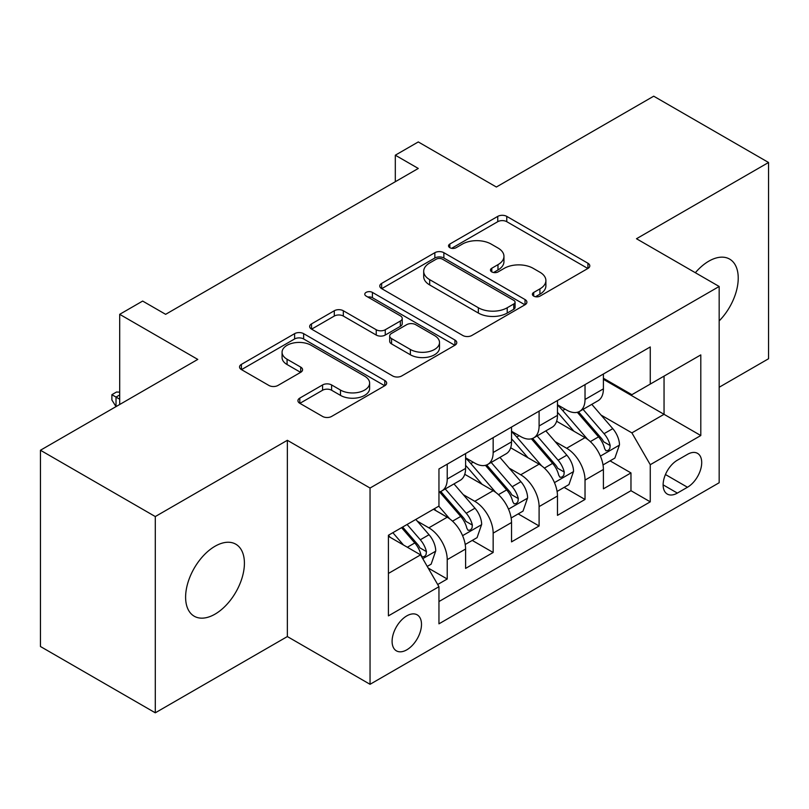 <?xml version="1.0" encoding="UTF-8"?>
<svg xmlns="http://www.w3.org/2000/svg" width="809" height="809" viewBox="0 0 809 809"><rect width="100%" height="100%" fill="white"/><g stroke="black" fill="none" stroke-linecap="round" stroke-linejoin="round"><path stroke-width="1.21" d="M533.707 296.104A4.46 2.579 0 0 0 540.028 296.104L587.931 268.446A6.381 3.681 0 0 0 589.801 265.837A6.381 3.681 0 0 0 587.931 263.238L506.768 216.377A6.381 3.681 0 0 0 497.757 216.377L449.844 244.035A4.46 2.579 0 0 0 448.54 245.855A4.46 2.579 0 0 0 449.844 247.685A4.46 2.579 0 0 0 456.155 247.685L462.354 244.106A20.407 11.781 0 0 1 491.215 244.106L497.98 248.009A20.407 11.781 0 0 1 503.956 256.342A20.407 11.781 0 0 1 497.98 264.664L491.781 268.244A4.46 2.579 0 0 0 490.466 270.075A4.46 2.579 0 0 0 491.781 271.895A4.46 2.579 0 0 0 498.091 271.895L504.29 268.315A20.407 11.781 0 0 1 533.151 268.315L539.916 272.218A20.407 11.781 0 0 1 545.893 280.551A20.407 11.781 0 0 1 539.916 288.884L533.707 292.453A4.46 2.579 0 0 0 532.403 294.284A4.46 2.579 0 0 0 533.707 296.104L533.707 292.453M215.012 614.152A41.572 24.007 120 0 0 242.174 577.515A41.572 24.007 120 0 0 235.803 544.194A41.572 24.007 120 0 0 215.012 546.257A41.572 24.007 120 0 0 187.85 582.895A41.572 24.007 120 0 0 194.221 616.215A41.572 24.007 120 0 0 215.012 614.152M719.171 320.91A41.572 24.007 120 0 0 729.617 259.092A41.572 24.007 120 0 0 708.836 261.155A41.572 24.007 120 0 0 695.346 272.724M406.796 649.829A20.791 12.004 120 0 0 420.377 631.505A20.791 12.004 120 0 0 417.191 614.85A20.791 12.004 120 0 0 406.796 615.882A20.791 12.004 120 0 0 393.214 634.195A20.791 12.004 120 0 0 396.4 650.851A20.791 12.004 120 0 0 406.796 649.829M299.805 398.089A6.381 3.681 0 0 0 297.934 400.688A6.381 3.681 0 0 0 299.805 403.297L322.579 416.443A6.381 3.681 0 0 0 331.599 416.443L384.801 385.721A6.381 3.681 0 0 0 386.672 383.112A6.381 3.681 0 0 0 384.801 380.513L303.638 333.652A6.381 3.681 0 0 0 294.618 333.652L241.416 364.374A6.381 3.681 0 0 0 239.545 366.973A6.381 3.681 0 0 0 241.416 369.582L268.922 385.458A6.381 3.681 0 0 0 277.942 385.458L300.705 372.312A6.381 3.681 0 0 0 302.576 369.713A6.381 3.681 0 0 0 300.705 367.104L287.074 359.236A17.06 9.85 0 0 1 282.068 352.269A17.06 9.85 0 0 1 292.605 343.168A17.06 9.85 0 0 1 311.192 345.301L364.626 376.155A17.06 9.85 0 0 1 369.622 383.112A17.06 9.85 0 0 1 359.095 392.213A17.06 9.85 0 0 1 340.498 390.08L331.599 384.942A6.381 3.681 0 0 0 322.579 384.942L299.805 398.089L299.805 403.297M719.171 387.258L768.55 358.751L768.55 162.488L653.712 96.19L496.372 187.021L418.283 141.939L395.308 155.197L418.283 168.454L165.633 314.327L142.657 301.069L119.692 314.327L119.692 404.5M155.288 516.557L155.288 712.81L287.357 636.562L287.357 440.298L155.288 516.557L40.45 450.249L197.78 359.408L119.692 314.327M287.357 440.298L370.047 488.039L719.171 286.477L719.171 482.74L370.047 684.303L370.047 488.039M768.55 162.488L636.481 238.736L719.171 286.477M462.809 335.482A6.381 3.681 0 0 0 471.829 335.482L525.031 304.76A6.381 3.681 0 0 0 526.902 302.151A6.381 3.681 0 0 0 525.031 299.552L443.868 252.691A6.381 3.681 0 0 0 434.848 252.691L381.646 283.413A6.381 3.681 0 0 0 379.775 286.012A6.381 3.681 0 0 0 381.646 288.621L462.809 335.482M367.873 297.065A4.46 2.579 0 0 1 372.403 297.702L372.403 292.393L454.921 340.033A6.381 3.681 0 0 1 456.782 342.632A6.381 3.681 0 0 1 454.921 345.241L401.709 375.963A6.381 3.681 0 0 1 392.689 375.963L311.526 329.101L311.526 323.893A6.381 3.681 0 0 0 309.665 326.492A6.381 3.681 0 0 0 311.526 329.101M311.526 323.893L334.299 310.747A6.381 3.681 0 0 1 343.319 310.747L376.236 329.748A6.381 3.681 0 0 0 385.256 329.748L400.354 321.031A6.381 3.681 0 0 0 402.225 318.422A6.381 3.681 0 0 0 400.354 315.823L366.093 296.033A4.46 2.579 0 0 1 364.778 294.213A4.46 2.579 0 0 1 367.539 291.837A4.46 2.579 0 0 1 372.403 292.393M155.288 712.81L40.45 646.512L40.45 450.249M437.689 584.513L447.225 579.011L428.153 568.009M417.313 521.168L428.851 527.822A25.989 15.007 60 0 1 447.225 559.646L465.6 549.038L465.6 568.403L493.156 552.486L472.254 540.422M463.254 494.643L474.782 501.307A25.989 15.007 60 0 1 493.156 533.131L511.531 522.523L511.531 541.878L539.097 525.971L518.195 513.897M509.185 468.128L520.723 474.782A25.989 15.007 60 0 1 539.097 506.606L557.472 495.998L557.472 515.363L585.028 499.446L585.028 480.091A25.989 15.007 -120 0 0 566.654 448.257L555.126 441.603M564.126 487.382L585.028 499.446M465.6 549.038A25.989 15.007 -120 0 0 447.225 517.214L433.442 509.255M511.531 522.523A25.989 15.007 -120 0 0 493.156 490.699L464.75 474.296M557.472 495.998A25.989 15.007 -120 0 0 539.097 464.174L510.691 447.771M687.468 454.365L677.366 460.2A20.134 11.629 120 0 0 664.209 477.947A20.134 11.629 120 0 0 667.294 494.077A20.134 11.629 120 0 0 677.366 493.086L687.468 487.251A20.134 11.629 120 0 0 700.624 469.503A20.134 11.629 120 0 0 697.54 453.364A20.134 11.629 120 0 0 687.468 454.365M388.421 573.439L420.579 554.873L438.953 586.707L438.953 623.83L650.264 501.833L650.264 464.7L631.89 432.876L601.057 415.078M438.953 586.707L388.421 615.871L388.421 535.255L438.953 506.08L438.953 468.947L650.264 346.95L650.264 384.083L700.796 354.908L700.796 435.535L650.264 464.7M465.6 457.803L474.782 463.112A25.989 15.007 60 0 0 487.776 464.396L506.151 453.788A25.989 15.007 -120 0 0 511.531 441.896L511.531 427.041M511.531 431.288L520.723 436.587A25.989 15.007 60 0 0 533.718 437.881L552.092 427.273A25.989 15.007 -120 0 0 557.472 415.371L557.472 400.516M438.953 601.552L630.969 490.699L630.969 472.921L603.403 488.838L603.403 469.483A25.989 15.007 -120 0 0 585.028 437.649L556.622 421.246M557.472 404.763L566.654 410.072A25.989 15.007 -120 0 0 579.649 411.356A25.989 15.007 -120 0 0 585.028 399.464L585.028 384.609M579.649 411.356L598.023 400.748A25.989 15.007 -120 0 0 603.403 388.856L603.403 374.001M447.225 464.174L447.225 479.029A25.989 15.007 60 0 1 441.835 490.921A25.989 15.007 60 0 1 438.953 491.973M441.835 490.921L460.21 480.313A25.989 15.007 -120 0 0 465.6 468.421L465.6 453.566M493.156 437.649L493.156 452.504A25.989 15.007 60 0 1 487.776 464.396M539.097 411.134L539.097 425.979A25.989 15.007 60 0 1 533.718 437.881M539.097 506.606L539.097 525.971M493.156 533.131L493.156 552.486M447.225 559.646L447.225 579.011M420.579 554.873L388.421 536.316M631.89 432.876L664.047 414.309L664.047 376.124L700.796 354.908M603.403 379.31L700.796 435.535M603.403 378.248L631.89 394.691L650.264 384.083M287.357 636.562L370.047 684.303M395.308 155.197L395.308 181.722M610.067 460.857L630.969 472.921M630.969 490.699L650.264 501.833M535.497 296.731L539.916 294.183A20.407 11.781 0 0 0 545.893 285.85L545.893 280.551M503.956 256.342L503.956 261.641A20.407 11.781 0 0 1 497.98 269.973L493.561 272.522M587.85 268.497L506.768 221.686A6.381 3.681 0 0 0 497.757 221.686L451.624 248.312M524.95 304.811L443.868 258A6.381 3.681 0 0 0 434.848 258L381.727 288.671M513.755 303.982A4.46 2.579 0 0 0 515.07 302.151A4.46 2.579 0 0 0 513.755 300.331L442.513 259.204A4.46 2.579 0 0 0 436.203 259.204L429.67 262.976A20.407 11.781 0 0 0 423.694 271.308A20.407 11.781 0 0 0 429.67 279.641L478.362 307.754A20.407 11.781 0 0 0 507.223 307.754L513.755 303.982L513.755 309.281A4.46 2.579 0 0 0 515.07 307.46L515.07 302.151M423.694 271.308L423.694 276.607A20.407 11.781 0 0 0 429.67 284.94L429.67 279.641M513.755 309.281L507.223 313.053A20.407 11.781 0 0 1 478.362 313.053L429.67 284.94M311.617 329.152L334.299 316.046L334.299 310.747M402.225 318.422L402.225 323.731A6.381 3.681 0 0 1 400.354 326.33L385.256 335.057A6.381 3.681 0 0 1 376.236 335.057L343.319 316.046A6.381 3.681 0 0 0 334.299 316.046M372.403 297.702L454.83 345.291M410.385 349.468A17.06 9.85 0 0 0 428.982 351.602A17.06 9.85 0 0 0 439.509 342.51A17.06 9.85 0 0 0 434.514 335.543L415.684 324.672A6.381 3.681 0 0 0 406.674 324.672L391.566 333.399A6.381 3.681 0 0 0 389.695 335.998A6.381 3.681 0 0 0 391.566 338.597L410.385 349.468L410.385 354.777A17.06 9.85 0 0 0 428.982 356.911A17.06 9.85 0 0 0 439.509 347.809L439.509 342.51M389.695 335.998L389.695 341.307A6.381 3.681 0 0 0 391.566 343.906L391.566 338.597M410.385 354.777L391.566 343.906M369.622 383.112L369.622 388.421A17.06 9.85 0 0 1 359.095 397.522A17.06 9.85 0 0 1 340.498 395.389L331.599 390.241A6.381 3.681 0 0 0 322.579 390.241L299.896 403.337M282.068 352.269L282.068 357.568A17.06 9.85 0 0 0 287.074 364.535L287.074 359.236M300.624 372.362L287.074 364.535M384.72 385.772L303.638 338.961A6.381 3.681 0 0 0 294.618 338.961L241.497 369.632M603.018 464.932L614.891 458.076L619.482 444.808A17.211 9.941 -120 0 0 612.777 428.649L591.794 404.348M587.587 439.327L562.69 410.517A49.703 28.689 -120 0 0 557.472 405.046M573.935 431.248L560.01 415.128A41.249 23.815 -120 0 0 557.472 412.357M577.313 412.287L598.539 436.87A17.211 9.941 60 0 1 604.677 448.732L605.931 450.765L608.257 450.441L609.814 448.55L610.188 445.547A17.211 9.941 -120 0 0 604.05 433.685L583.067 409.384M578.556 411.892L601.37 438.296A8.768 5.066 60 0 1 603.575 441.734L610.188 445.547M557.088 491.447L568.949 484.591L573.551 471.334A17.211 9.941 -120 0 0 566.846 455.174L545.853 430.873M541.646 465.853L516.759 437.032A49.703 28.689 -120 0 0 511.531 431.571M527.994 457.763L514.079 441.643A41.249 23.815 -120 0 0 511.531 438.872M531.371 438.812L552.598 463.395A17.211 9.941 60 0 1 558.736 475.247L559.99 477.29L562.316 476.966L563.873 475.075L564.247 472.072A17.211 9.941 -120 0 0 558.109 460.21L537.125 435.909M532.625 438.407L555.429 464.821A8.768 5.066 60 0 1 557.644 468.249L564.247 472.072M511.146 517.972L523.019 511.116L527.61 497.859A17.211 9.941 -120 0 0 520.905 481.689L499.911 457.388M495.715 492.378L470.818 463.557A49.703 28.689 -120 0 0 465.6 458.096M482.063 484.288L468.138 468.168A41.249 23.815 -120 0 0 465.6 465.397M485.43 465.337L506.667 489.91A17.211 9.941 60 0 1 512.805 501.772L514.059 503.815L516.385 503.481L517.942 501.59L518.316 498.587A17.211 9.941 -120 0 0 512.178 486.725L491.184 462.424M486.684 464.932L509.498 491.346A8.768 5.066 60 0 1 511.703 494.774L518.316 498.587M465.205 544.487L477.077 537.641L481.668 524.374A17.211 9.941 -120 0 0 474.964 508.214L453.98 483.913M449.774 518.893L438.781 506.171M436.122 510.813L434.342 508.74M439.499 491.852L460.726 516.435A17.211 9.941 60 0 1 466.864 528.297L468.118 530.33L470.444 530.006L472.001 528.115L472.375 525.112A17.211 9.941 -120 0 0 466.237 513.25L445.253 488.949M440.743 491.457L463.557 517.861A8.768 5.066 60 0 1 465.772 521.289L472.375 525.112M427.243 566.411L431.146 564.156L435.738 550.899A17.211 9.941 -120 0 0 429.033 534.729L415.816 519.439M403.479 545.003L392.85 532.696M390.191 537.328L388.421 535.285M401.577 527.66L414.795 542.95A17.211 9.941 60 0 1 420.933 554.812L422.177 556.855L424.503 556.531L426.06 554.64L426.444 551.627A17.211 9.941 -120 0 0 420.306 539.775L407.089 524.475M402.639 527.043L417.626 544.386A8.768 5.066 60 0 1 419.831 547.814L426.444 551.627M119.692 394.954L116.021 397.077L119.692 399.201M116.011 406.624L111.885 399.99L111.885 394.691L116.021 397.077L116.021 406.624M111.885 394.691L116.476 392.031L119.692 392.143M428.851 527.822L447.225 517.214M474.782 501.307L493.156 490.699M520.723 474.782L539.097 464.174M566.654 448.257L585.028 437.649M585.028 399.464L603.403 388.856M447.225 479.029L465.6 468.421M493.156 452.504L511.531 441.896M539.097 425.979L557.472 415.371M585.028 480.091L603.403 469.483M665.443 474.529L687.468 487.251M663.127 484.864L677.366 493.086M539.916 294.183L539.916 288.884M491.781 271.895L491.781 268.244M497.98 269.973L497.98 264.664M449.844 247.685L449.844 244.035M497.757 221.686L497.757 216.377M506.768 221.686L506.768 216.377M587.931 268.446L587.931 263.238M381.646 288.621L381.646 283.413M434.848 258L434.848 252.691M443.868 258L443.868 252.691M525.031 304.76L525.031 299.552M478.362 313.053L478.362 307.754M507.223 313.053L507.223 307.754M343.319 316.046L343.319 310.747M376.236 335.057L376.236 329.748M385.256 335.057L385.256 329.748M400.354 326.33L400.354 321.031M454.921 345.241L454.921 340.033M322.579 390.241L322.579 384.942M331.599 390.241L331.599 384.942M340.498 395.389L340.498 390.08M300.705 372.312L300.705 367.104M241.416 369.582L241.416 364.374M294.618 338.961L294.618 333.652M303.638 338.961L303.638 333.652M384.801 385.721L384.801 380.513M600.399 456.104L619.37 445.142M562.69 410.517L565.056 409.152M604.05 433.685L612.777 428.649M590.327 441.613L598.539 436.87M554.458 482.619L573.429 471.667M516.759 437.032L519.125 435.667M558.109 460.21L566.846 455.174M544.386 468.128L552.598 463.395M508.517 509.144L527.498 498.192M470.818 463.557L473.184 462.192M512.178 486.725L520.905 481.689M498.455 494.653L506.667 489.91M462.586 535.659L481.557 524.707M466.237 513.25L474.964 508.214M452.514 521.178L460.726 516.435M422.763 558.655L435.626 551.232M420.306 539.775L429.033 534.729M407.362 547.248L414.795 542.95"/></g></svg>
